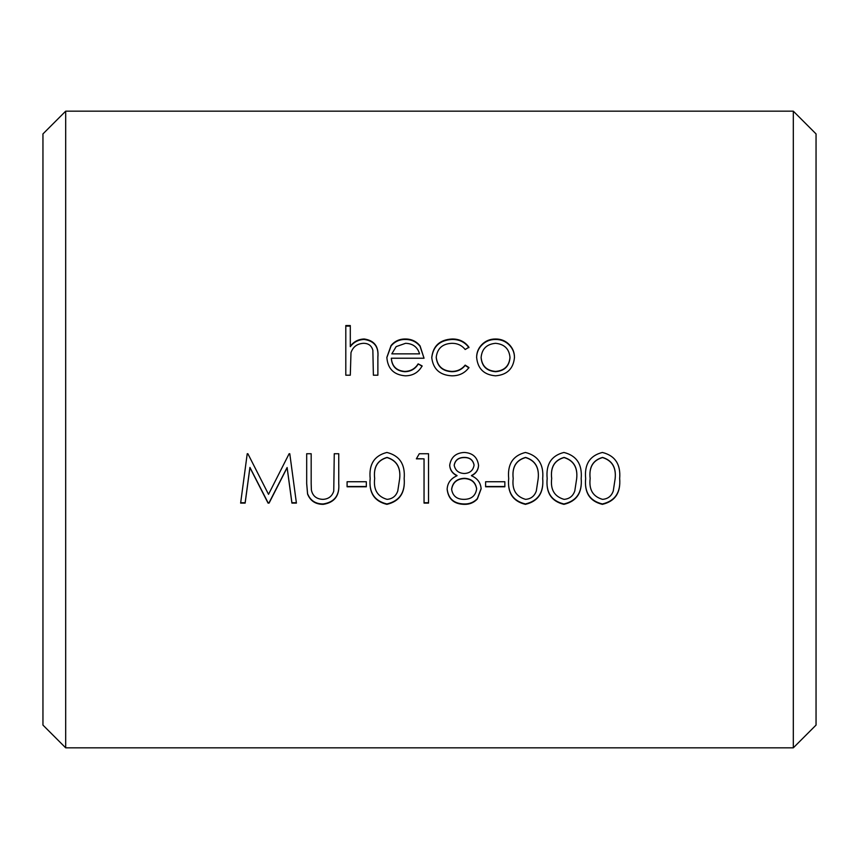 <?xml version="1.0" encoding="UTF-8"?>
<svg xmlns="http://www.w3.org/2000/svg" width="859" height="859" viewBox="0 0 859 859"><rect width="100%" height="100%" fill="white"/><g stroke="black" fill="none" stroke-linecap="round" stroke-linejoin="round"><path stroke-width="1.29" d="M65.692 747.835L42.95 725.093L42.95 133.907L65.692 111.165L65.692 747.835L793.308 747.835L793.308 111.165L65.692 111.165M793.308 111.165L816.05 133.907L816.05 725.093L793.308 747.835M345.801 325.561L350.3 325.561L350.3 346.252C353.779 341.614 358.418 339.198 364.205 338.994C374.288 340.465 378.84 346.435 377.874 356.904L377.874 375.2L373.386 375.2L372.86 350.257C371.571 345.608 368.425 343.289 363.411 343.31C357.108 343.729 352.974 346.843 350.987 352.662L350.3 375.2L345.801 375.2L345.801 325.561M418.14 363.862L422.123 365.913C418.462 372.484 412.835 375.791 405.244 375.823C393.819 374.857 387.699 368.704 386.851 357.387L391.06 345.554C394.711 341.141 399.467 338.951 405.351 338.994C411.461 338.994 416.368 341.302 420.072 345.919L424.045 358.224L391.339 358.224C392.026 366.299 396.471 370.691 404.675 371.41C410.581 371.324 415.069 368.801 418.14 363.862L422.123 366.235M468.939 347.24L465.181 349.506C461.841 345.339 457.407 343.278 451.877 343.31C442.557 343.74 437.349 348.367 436.232 357.183C437.317 366.17 442.546 370.916 451.909 371.41C457.353 371.389 461.777 369.284 465.181 365.118L468.939 367.534C464.869 373.107 459.168 375.877 451.834 375.823C439.819 375.179 433.129 369.091 431.744 357.58C433.076 345.844 439.894 339.649 452.21 338.994C459.372 338.94 464.944 341.689 468.939 347.24M495.579 338.994C501.098 338.961 505.726 340.894 509.462 344.781C512.812 348.335 514.487 352.534 514.477 357.387C513.424 368.694 507.121 374.846 495.579 375.823C484.014 374.868 477.701 368.715 476.638 357.387C476.627 352.544 478.302 348.357 481.652 344.813C485.389 340.905 490.038 338.972 495.579 338.994L495.579 339.466C501.098 339.434 505.726 341.345 509.462 345.221C512.812 348.754 514.487 352.931 514.477 357.752M585.666 478.592C584.249 464.332 589.832 455.614 602.384 452.457C615.098 455.635 620.853 464.354 619.661 478.592C620.832 492.765 615.076 501.355 602.384 504.351C589.832 501.323 584.26 492.733 585.666 478.592M547.183 478.592C545.776 464.332 551.349 455.614 563.912 452.457C576.614 455.635 582.37 464.354 581.178 478.592C582.348 492.765 576.593 501.355 563.912 504.351C551.36 501.323 545.787 492.733 547.183 478.592M508.7 478.592C507.293 464.332 512.866 455.614 525.429 452.457C538.142 455.635 543.897 464.354 542.695 478.592C543.876 492.765 538.121 501.355 525.429 504.351C512.877 501.323 507.304 492.733 508.7 478.592M485.614 481.738L504.856 481.738L504.856 486.785L485.614 486.785L485.614 481.738M471.462 475.746C477.454 478.356 480.686 482.726 481.126 488.857L477.336 499.004C473.803 502.751 469.379 504.534 464.064 504.351C453.928 504.061 448.291 499.025 447.142 489.265C447.464 483.026 450.76 478.527 457.009 475.746C452.468 473.577 450.041 470.077 449.697 465.234C451.029 457.106 455.914 452.854 464.365 452.457C472.729 452.983 477.454 457.289 478.56 465.374C478.291 470.141 475.929 473.599 471.462 475.746L471.462 475.51C475.94 473.363 478.302 469.927 478.56 465.191M419.289 453.735L428.534 453.735L428.534 503.106L424.045 503.106L424.045 458.846L416.357 458.846L419.289 453.735M370.175 478.592C368.769 464.332 374.341 455.614 386.904 452.457C399.607 455.635 405.362 464.354 404.17 478.592C405.341 492.765 399.585 501.355 386.904 504.351C374.352 501.323 368.769 492.733 370.175 478.592M347.09 481.738L366.331 481.738L366.331 486.785L347.09 486.785L347.09 481.738M311.173 483.467L311.377 490.006C312.655 496.019 316.52 499.133 322.963 499.358C328.514 499.058 332.111 496.309 333.754 491.101L334.258 453.735L338.747 453.735L338.747 483.703C339.713 495.664 334.527 502.547 323.209 504.351C315.543 504.34 310.335 500.915 307.576 494.054L306.684 483.703L306.684 453.735L311.173 453.735L311.173 483.703M240.627 503.106L247.231 453.735L247.875 453.735L268.523 494.344L289.129 453.735L289.784 453.735L296.419 503.106L291.91 503.106L287.121 467.693L269.071 503.106L268.051 503.106L249.926 467.607L245.148 503.106L240.627 503.106M350.3 346.252L350.3 346.682C353.801 342.065 358.428 339.659 364.205 339.466C374.277 340.916 378.84 346.853 377.874 357.28M345.801 326.098L350.3 326.098M386.861 357.559L391.06 345.984C394.711 341.592 399.467 339.412 405.351 339.466C411.472 339.455 416.379 341.753 420.072 346.349L424.035 358.224M391.339 358.224L391.339 358.59C392.026 366.621 396.471 370.991 404.675 371.711C410.581 371.625 415.069 369.112 418.14 364.195M391.811 353.854L419.557 353.854C417.571 347.079 412.911 343.568 405.577 343.31L396.16 346.617L391.811 353.854L419.557 353.854M436.232 357.183L436.232 357.559C437.317 366.492 442.535 371.206 451.909 371.711C457.353 371.689 461.777 369.595 465.181 365.44L468.939 367.845M431.744 357.945C433.086 346.263 439.905 340.11 452.21 339.466C459.372 339.402 464.944 342.14 468.939 347.67M476.638 357.752C476.627 352.942 478.302 348.765 481.652 345.254C485.389 341.367 490.038 339.434 495.579 339.466M481.126 357.408L481.126 357.784C481.92 366.342 486.731 370.981 495.557 371.711C504.373 370.991 509.183 366.342 509.988 357.784L509.988 357.408C509.172 348.84 504.362 344.148 495.557 343.31C486.742 344.137 481.931 348.84 481.126 357.408C481.92 366.02 486.731 370.68 495.557 371.41C504.383 370.691 509.194 366.02 509.988 357.408M296.376 502.73L291.91 502.73L287.121 467.5L269.071 502.73L268.051 502.73L249.926 467.414L245.148 502.73L240.681 502.73M338.747 483.424C339.713 495.321 334.538 502.171 323.209 503.965C315.543 503.965 310.335 500.55 307.576 493.721L306.684 483.424M366.331 486.495L347.09 486.495M404.17 478.334C405.341 492.443 399.585 500.99 386.904 503.965C374.341 500.937 368.769 492.39 370.175 478.334M399.682 478.57L399.682 478.313C400.777 467.317 396.568 460.36 387.055 457.418C377.498 460.177 373.364 467.146 374.664 478.313L374.664 478.57C373.332 489.673 377.455 496.599 387.055 499.358C392.423 498.918 395.999 496.115 397.781 490.951L399.682 478.57C400.777 467.511 396.568 460.51 387.055 457.568C377.498 460.295 373.364 467.296 374.664 478.57M428.534 502.73L424.045 502.73M424.045 458.846L416.443 458.695M481.126 488.556L477.336 498.649C473.814 502.365 469.39 504.147 464.064 503.965C453.928 503.675 448.291 498.671 447.142 488.954M457.009 475.746L457.009 475.51C452.468 473.341 450.03 469.852 449.697 465.052M476.638 488.943L476.638 488.642C475.489 482.103 471.408 478.656 464.408 478.313C457.009 478.624 452.747 482.21 451.63 489.104L451.63 489.405C452.768 496.072 456.934 499.39 464.107 499.358C471.43 499.251 475.607 495.783 476.638 488.943C475.478 482.371 471.398 478.903 464.408 478.57C457.009 478.871 452.757 482.49 451.63 489.405M474.071 465.202L474.071 465.02C473.03 459.855 469.712 457.332 464.107 457.418C458.502 457.493 455.195 460.059 454.196 465.116L454.196 465.299C455.291 470.507 458.652 473.245 464.289 473.492C469.852 473.255 473.116 470.496 474.071 465.202C473.019 460.005 469.701 457.46 464.107 457.568C458.513 457.632 455.206 460.209 454.196 465.299M504.856 486.495L485.614 486.495M542.695 478.334C543.876 492.443 538.121 500.99 525.429 503.965C512.866 500.937 507.293 492.39 508.7 478.334M538.206 478.57L538.206 478.313C539.302 467.317 535.093 460.36 525.579 457.418C516.023 460.177 511.889 467.146 513.199 478.313L513.199 478.57C511.857 489.673 515.991 496.599 525.579 499.358C530.959 498.918 534.534 496.115 536.317 490.951L538.206 478.57C539.302 467.511 535.093 460.51 525.579 457.568C516.023 460.295 511.9 467.296 513.199 478.57M581.178 478.334C582.348 492.443 576.593 500.99 563.912 503.965C551.349 500.937 545.776 492.39 547.183 478.334M576.69 478.57L576.69 478.313C577.785 467.317 573.576 460.36 564.062 457.418C554.506 460.177 550.372 467.146 551.671 478.313L551.671 478.57C550.34 489.673 554.474 496.599 564.062 499.358C569.431 498.918 573.017 496.115 574.789 490.951L576.69 478.57C577.785 467.511 573.576 460.51 564.062 457.568C554.506 460.295 550.372 467.296 551.671 478.57M619.661 478.334C620.832 492.443 615.076 500.99 602.384 503.965C589.832 500.937 584.249 492.39 585.666 478.334M615.162 478.57L615.162 478.313C616.268 467.317 612.059 460.36 602.535 457.418C592.978 460.177 588.855 467.146 590.154 478.313L590.154 478.57C588.823 489.673 592.946 496.599 602.535 499.358C607.914 498.918 611.49 496.115 613.272 490.951L615.162 478.57C616.257 467.511 612.048 460.51 602.535 457.568C592.989 460.295 588.855 467.296 590.154 478.57"/></g></svg>

